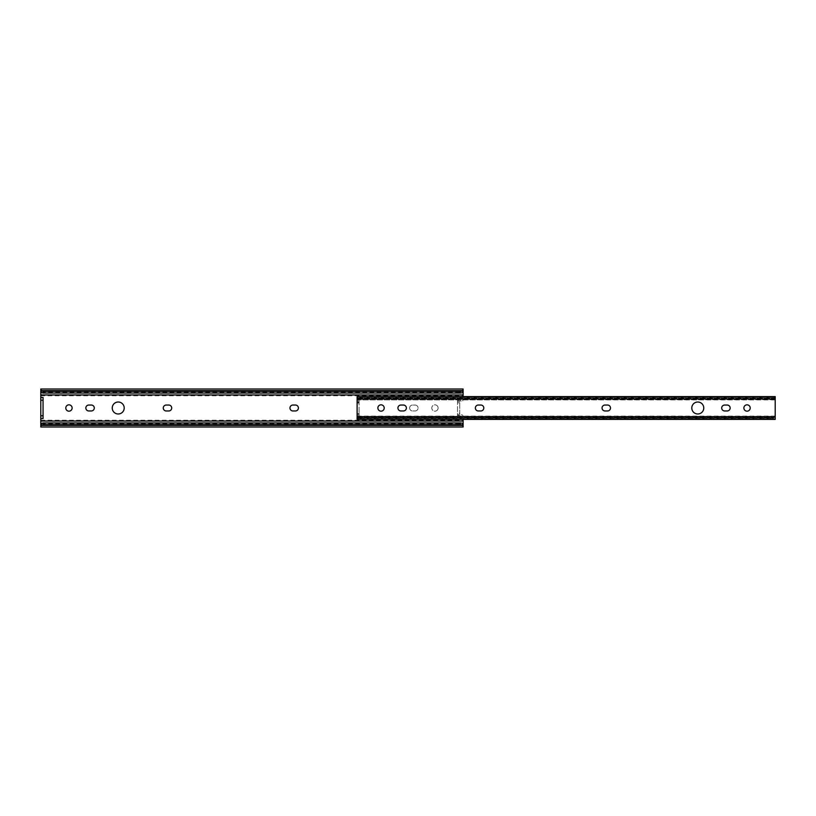 <?xml version="1.0" encoding="UTF-8"?>
<svg xmlns="http://www.w3.org/2000/svg" width="816" height="816" viewBox="0 0 816 816"><rect width="100%" height="100%" fill="white"/><g stroke="black" fill="none" stroke-linecap="round" stroke-linejoin="round"><path stroke-width="0.61" stroke-dasharray="4.08 3.06" d="M438.121 408A3.172 3.172 0 0 0 434.959 404.828A3.172 3.172 0 0 0 431.786 408A3.172 3.172 0 0 0 434.959 411.172A3.172 3.172 0 0 0 438.121 408A3.172 3.172 0 0 0 434.959 404.828A3.172 3.172 0 0 0 431.786 408A3.172 3.172 0 0 0 434.959 411.172A3.172 3.172 0 0 0 438.121 408M163.271 408A2.958 2.958 0 0 0 166.229 410.958L168.759 410.958A2.958 2.958 0 0 0 171.717 408A2.958 2.958 0 0 0 168.759 405.042L166.229 405.042A2.958 2.958 0 0 0 163.271 408M124.205 408A5.987 5.987 0 0 0 118.228 402.013A5.987 5.987 0 0 0 112.241 408A5.987 5.987 0 0 0 118.228 413.987A5.987 5.987 0 0 0 124.205 408M72.124 408A3.172 3.172 0 0 0 68.952 404.828A3.172 3.172 0 0 0 65.79 408A3.172 3.172 0 0 0 68.952 411.172A3.172 3.172 0 0 0 72.124 408M85.843 408A2.958 2.958 0 0 0 88.801 410.958L91.341 410.958A2.958 2.958 0 0 0 94.289 408A2.958 2.958 0 0 0 91.341 405.042L88.801 405.042A2.958 2.958 0 0 0 85.843 408M289.966 408A2.958 2.958 0 0 0 292.924 410.958L295.453 410.958A2.958 2.958 0 0 0 298.411 408A2.958 2.958 0 0 0 295.453 405.042L292.924 405.042A2.958 2.958 0 0 0 289.966 408M409.622 408A2.958 2.958 0 0 0 412.58 410.958L415.109 410.958A2.958 2.958 0 0 0 418.067 408A2.958 2.958 0 0 0 415.109 405.042L412.58 405.042A2.958 2.958 0 0 0 409.622 408A2.958 2.958 0 0 0 412.58 410.958L415.109 410.958A2.958 2.958 0 0 0 418.067 408A2.958 2.958 0 0 0 415.109 405.042L412.58 405.042A2.958 2.958 0 0 0 409.622 408M40.8 424.585L463.111 424.585M463.111 396.596L463.111 399.748A1.408 1.408 0 0 1 461.285 401.095A1.408 1.408 0 0 0 463.111 399.748L463.111 390.619L40.8 390.619L40.8 425.381L463.111 425.381L463.111 419.404M41.381 423.637L462.529 423.637M41.524 423.524L462.386 423.524M40.8 418.557L43.054 418.557L43.054 397.443L40.8 397.443M463.111 416.252A1.408 1.408 0 0 0 461.285 414.905A1.408 1.408 0 0 1 463.111 416.252M459.734 415.395L457.48 415.395L457.48 400.605L459.734 400.605L459.734 415.395L459.734 414.589L457.48 414.589L457.48 415.395M459.734 400.605L461.285 401.095L459.734 400.605L459.734 414.589M41.524 392.476L462.386 392.476M41.381 392.363L462.529 392.363M463.111 391.415L40.8 391.252M459.734 402.778L457.48 402.778L457.48 413.222L459.734 413.222M457.48 400.605L457.48 401.411L459.734 401.411M457.48 402.778L457.48 401.411M457.48 414.589L457.48 413.222M750.21 408A3.172 3.172 0 0 0 747.048 404.828A3.172 3.172 0 0 0 743.876 408A3.172 3.172 0 0 0 747.048 411.172A3.172 3.172 0 0 0 750.21 408M475.361 408A2.958 2.958 0 0 0 478.319 410.958L480.848 410.958A2.958 2.958 0 0 0 483.806 408A2.958 2.958 0 0 0 480.848 405.042L478.319 405.042A2.958 2.958 0 0 0 475.361 408M384.214 408A3.172 3.172 0 0 0 381.041 404.828A3.172 3.172 0 0 0 377.879 408A3.172 3.172 0 0 0 381.041 411.172A3.172 3.172 0 0 0 384.214 408M721.711 408A2.958 2.958 0 0 0 724.659 410.958L727.199 410.958A2.958 2.958 0 0 0 730.157 408A2.958 2.958 0 0 0 727.199 405.042L724.659 405.042A2.958 2.958 0 0 0 721.711 408M602.055 408A2.958 2.958 0 0 0 605.013 410.958L607.543 410.958A2.958 2.958 0 0 0 610.501 408A2.958 2.958 0 0 0 607.543 405.042L605.013 405.042A2.958 2.958 0 0 0 602.055 408M703.759 408A5.987 5.987 0 0 0 697.772 402.013A5.987 5.987 0 0 0 691.795 408A5.987 5.987 0 0 0 697.772 413.987A5.987 5.987 0 0 0 703.759 408M397.933 408A2.958 2.958 0 0 0 400.891 410.958L403.42 410.958A2.958 2.958 0 0 0 406.378 408A2.958 2.958 0 0 0 403.42 405.042L400.891 405.042A2.958 2.958 0 0 0 397.933 408M775.2 419.404L775.2 397.943L772.385 396.821L772.385 397.606L775.2 399.82M357.112 419.404L357.112 418.047L359.927 419.179L772.385 419.179L775.2 418.057L357.112 418.047L357.112 416.078L357.112 417.435L357.112 416.803L359.081 416.803L359.081 399.197L357.112 399.197L357.112 398.565L357.112 399.922L775.149 399.687M357.163 399.687L359.927 397.606L359.927 396.821L357.112 397.943L775.2 397.953L775.2 396.596M357.112 399.82L357.112 396.596M359.927 396.821L772.385 396.821M359.927 397.606L772.385 397.606M358.826 398.116L773.486 398.116M775.2 416.18L772.385 418.394L772.385 419.179M359.927 419.179L359.927 418.394L357.163 416.313L775.149 416.313M358.826 417.884L773.486 417.884M359.927 418.394L772.385 418.394M357.112 399.197L357.112 416.803M357.112 415.762L359.081 415.762L359.081 416.803M357.112 413.63L359.081 413.63L359.081 414.385L357.112 414.385M357.112 403.033L359.081 403.033L359.081 412.967L357.112 412.967M357.112 401.615L359.081 401.615L359.081 402.37L357.112 402.37M359.081 399.197L359.081 400.238L357.112 400.238M359.081 415.762L359.081 414.385M359.081 413.63L359.081 412.967M359.081 403.033L359.081 402.37M359.081 401.615L359.081 400.238M40.8 423.218L463.111 423.218M40.8 420.23L463.111 420.23M40.8 392.782L463.111 392.782M40.8 395.77L463.111 395.77M357.112 418.843L775.2 418.843M357.112 397.157L775.2 397.157M357.112 398.657L775.2 398.657M357.112 398.963L775.2 398.963M357.112 417.037L775.2 417.037M357.112 417.343L775.2 417.343M357.112 399.922L775.2 399.922M357.112 398.565L775.2 398.565M357.112 417.435L775.2 417.435M357.112 416.078L775.2 416.078"/><path stroke-width="1.22" d="M163.271 408A2.958 2.958 0 0 0 166.229 410.958L168.759 410.958A2.958 2.958 0 0 0 171.717 408A2.958 2.958 0 0 0 168.759 405.042L166.229 405.042A2.958 2.958 0 0 0 163.271 408M124.205 408A5.987 5.987 0 0 0 118.228 402.013A5.987 5.987 0 0 0 112.241 408A5.987 5.987 0 0 0 118.228 413.987A5.987 5.987 0 0 0 124.205 408M72.124 408A3.172 3.172 0 0 0 68.952 404.828A3.172 3.172 0 0 0 65.79 408A3.172 3.172 0 0 0 68.952 411.172A3.172 3.172 0 0 0 72.124 408M85.843 408A2.958 2.958 0 0 0 88.801 410.958L91.341 410.958A2.958 2.958 0 0 0 94.289 408A2.958 2.958 0 0 0 91.341 405.042L88.801 405.042A2.958 2.958 0 0 0 85.843 408M289.966 408A2.958 2.958 0 0 0 292.924 410.958L295.453 410.958A2.958 2.958 0 0 0 298.411 408A2.958 2.958 0 0 0 295.453 405.042L292.924 405.042A2.958 2.958 0 0 0 289.966 408M463.111 419.404L463.111 424.748M43.615 422.933L43.615 424.657A2.815 1.805 180 0 0 41.361 425.381L40.8 426.38L40.8 424.585L41.381 423.637A2.815 1.805 0 0 1 43.615 422.933L460.295 422.933A2.815 1.805 0 0 1 462.529 423.637L463.111 427.003L463.111 425.381M463.111 426.38L462.55 425.381A2.815 1.805 180 0 0 460.295 424.657L460.295 422.933M41.361 425.381L462.55 425.381M40.8 426.38L40.8 425.381M43.615 424.657L460.295 424.657M40.8 418.557L40.8 415.742L43.054 415.742L43.054 418.557L40.8 418.557L40.8 424.748M40.8 423.524L41.524 423.524M462.386 423.524L463.111 423.524M40.8 421.046L463.111 421.046M40.8 390.619L40.8 388.997L41.361 390.619A2.815 1.805 0 0 0 43.615 391.343L43.615 393.067A2.815 1.805 180 0 1 41.381 392.363L40.8 391.415L40.8 394.954L463.111 394.954L463.111 396.596M40.8 394.954L40.8 397.443L43.054 397.443L43.054 400.258L40.8 400.258L40.8 397.443M462.386 392.476L463.111 392.476L463.111 394.954M40.8 392.476L41.524 392.476M463.111 391.415L462.529 392.363A2.815 1.805 180 0 1 460.295 393.067L460.295 391.343A2.815 1.805 0 0 0 462.55 390.619L463.111 389.62L463.111 391.415M463.111 391.252L463.111 392.476M43.615 393.067L460.295 393.067M43.615 391.343L460.295 391.343M41.361 390.619L462.55 390.619M463.111 390.619L463.111 389.62M40.8 415.742L40.8 400.258M40.8 391.415L40.8 389.62M43.054 415.742L43.054 400.258M750.21 408A3.172 3.172 0 0 0 747.048 404.828A3.172 3.172 0 0 0 743.876 408A3.172 3.172 0 0 0 747.048 411.172A3.172 3.172 0 0 0 750.21 408M475.361 408A2.958 2.958 0 0 0 478.319 410.958L480.848 410.958A2.958 2.958 0 0 0 483.806 408A2.958 2.958 0 0 0 480.848 405.042L478.319 405.042A2.958 2.958 0 0 0 475.361 408M384.214 408A3.172 3.172 0 0 0 381.041 404.828A3.172 3.172 0 0 0 377.879 408A3.172 3.172 0 0 0 381.041 411.172A3.172 3.172 0 0 0 384.214 408M721.711 408A2.958 2.958 0 0 0 724.659 410.958L727.199 410.958A2.958 2.958 0 0 0 730.157 408A2.958 2.958 0 0 0 727.199 405.042L724.659 405.042A2.958 2.958 0 0 0 721.711 408M602.055 408A2.958 2.958 0 0 0 605.013 410.958L607.543 410.958A2.958 2.958 0 0 0 610.501 408A2.958 2.958 0 0 0 607.543 405.042L605.013 405.042A2.958 2.958 0 0 0 602.055 408M703.759 408A5.987 5.987 0 0 0 697.772 402.013A5.987 5.987 0 0 0 691.795 408A5.987 5.987 0 0 0 697.772 413.987A5.987 5.987 0 0 0 703.759 408M397.933 408A2.958 2.958 0 0 0 400.891 410.958L403.42 410.958A2.958 2.958 0 0 0 406.378 408A2.958 2.958 0 0 0 403.42 405.042L400.891 405.042A2.958 2.958 0 0 0 397.933 408M775.2 417.037L775.2 419.404L357.112 419.404L357.112 417.037L775.2 417.037L775.2 396.596L357.112 396.596L357.112 417.037M357.112 398.963L775.2 398.963M40.8 427.003L463.111 427.003M40.8 388.997L463.111 388.997"/></g></svg>
